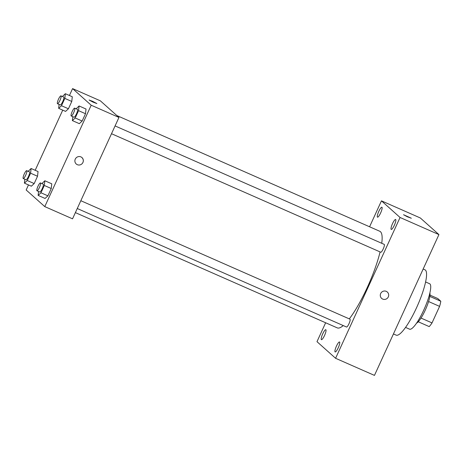<?xml version="1.0" encoding="UTF-8"?>
<svg xmlns="http://www.w3.org/2000/svg" width="464" height="464" viewBox="0 0 464 464"><rect width="100%" height="100%" fill="white"/><g stroke="black" fill="none" stroke-linecap="round" stroke-linejoin="round"><path stroke-width="0.7" d="M429.977 295.11L437.767 298.538L440.8 301.246A16.675 3.55 -66.2 0 1 439.588 306.379L432.025 322.909A16.675 3.55 -66.2 0 1 429.194 326.592L418.244 321.772M421.016 318.06L432.025 322.909M428.574 301.53L439.588 306.379M429.867 292.917A17.075 3.631 113.8 0 1 425.221 310.219A17.075 3.631 113.8 0 1 416.55 323.176M429.821 296.415L440.8 301.246M425.575 281.955L429.606 283.724A24.836 5.284 113.8 0 1 423.736 310.149A24.836 5.284 113.8 0 1 409.596 329.185L405.565 327.416M423.162 269.021L424.96 269.81A35.699 7.598 113.8 0 1 416.521 307.794A35.699 7.598 113.8 0 1 396.198 335.159L393.437 333.947M369.582 226.78L381.454 200.854L420.32 217.964L438.927 234.587L374.46 375.399L335.588 358.289L316.987 341.666L325.641 322.764M378.798 211.381A5.44 1.16 -66.2 0 0 377.51 217.169A5.44 1.16 -66.2 0 0 380.764 212.657A5.44 1.16 -66.2 0 0 381.895 207.211A5.44 1.16 -66.2 0 0 378.798 211.381M322.712 333.883A5.44 1.16 -66.2 0 0 321.424 339.671A5.44 1.16 -66.2 0 0 324.672 335.159A5.44 1.16 -66.2 0 0 325.803 329.718A5.44 1.16 -66.2 0 0 322.712 333.883M336.435 346.15A5.44 1.16 -66.2 0 0 335.153 351.938A5.44 1.16 -66.2 0 0 338.401 347.426A5.44 1.16 -66.2 0 0 339.532 341.98A5.44 1.16 -66.2 0 0 336.435 346.15M392.521 223.642A5.44 1.16 -66.2 0 0 391.239 229.431A5.44 1.16 -66.2 0 0 394.487 224.918A5.44 1.16 -66.2 0 0 395.618 219.478A5.44 1.16 -66.2 0 0 392.521 223.642M381.454 200.854L400.061 217.483L438.927 234.587M400.061 217.483L335.588 358.289M386.257 291.346A4.269 4.159 131.8 0 0 381.64 298.398A4.269 4.159 131.8 0 0 387.585 297.992A4.269 4.159 131.8 0 0 386.257 291.346M381.64 298.398A4.269 4.159 131.8 0 0 387.585 297.992A4.269 4.159 131.8 0 0 387.324 292.036M411.232 218.179L407.293 216.763L403.535 214.722L411.232 218.179M403.529 214.728L411.295 218.277M346.48 326.992A4.286 0.911 -66.2 0 0 346.538 327.027A4.286 0.911 -66.2 0 0 349.096 323.472A4.286 0.911 -66.2 0 0 349.989 319.186L80.829 200.721M380.729 252.196A4.286 0.911 -66.2 0 0 380.782 252.23A4.286 0.911 -66.2 0 0 383.339 248.675A4.286 0.911 -66.2 0 0 384.233 244.389L115.078 125.924M75.383 212.616L337.264 327.88A52.774 11.229 -66.2 0 0 343.238 325.577M349.305 318.884A52.774 11.229 -66.2 0 0 380.08 251.917M381.744 243.293A52.774 11.229 -66.2 0 0 379.784 231.269L116.812 115.53M69.432 95.497L72.587 88.601L100.352 100.821L118.958 117.444L72.541 218.828L44.776 206.608L26.17 189.985L28.484 184.927M72.587 88.601L91.193 105.224L118.958 117.444M91.193 105.224L44.776 206.608M81.931 157.621A4.269 4.159 -48.2 0 1 77.314 164.679A4.269 4.159 -48.2 0 1 75.986 158.033A4.269 4.159 -48.2 0 1 82.592 163.061A4.269 4.159 -48.2 0 1 76.247 163.989M72.291 96.756L71.781 101.454L68.428 108.773L65.592 111.389L68.428 108.773L71.781 101.454L72.291 96.756L65.349 93.705L64.838 98.403L61.492 105.717L58.65 108.338L59.079 104.412M51.771 183.819L51.26 188.517L47.908 195.837L45.072 198.453L47.908 195.837L51.26 188.517L51.771 183.819L44.834 180.769L44.318 185.461L40.971 192.78L38.129 195.402L38.558 191.475M35.183 170.294L62.733 110.13M86.02 109.023L85.504 113.721L82.157 121.034L79.321 123.656L82.157 121.034L85.504 113.721L86.02 109.023L79.077 105.966L78.567 110.664L75.214 117.984L72.378 120.599L72.807 116.679M38.048 171.558L37.532 176.25L34.185 183.57L31.349 186.192L34.185 183.57L37.532 176.25L38.048 171.558L31.105 168.502L30.595 173.2L27.243 180.513L24.406 183.135L24.836 179.214M89.111 100.027L96.877 103.576L92.875 102.063L89.117 100.027L92.701 101.349L96.877 103.582M28.176 171.32L31.105 168.502M25.978 179.701A4.286 0.911 -66.2 0 0 26.03 179.736A4.286 0.911 -66.2 0 0 28.588 176.187A4.286 0.911 -66.2 0 0 29.481 171.895L26.703 170.677A4.286 0.911 -66.2 0 0 24.203 174.093A4.286 0.911 -66.2 0 0 23.2 178.483A4.286 0.911 -66.2 0 0 23.252 178.518A4.286 0.911 -66.2 0 0 25.816 174.963A4.286 0.911 -66.2 0 0 26.703 170.677M30.595 173.2L37.532 176.25M27.243 180.513L34.185 183.57M24.406 183.135L31.349 186.192M62.42 96.524L65.349 93.705M60.221 104.905A4.286 0.911 -66.2 0 0 60.274 104.939A4.286 0.911 -66.2 0 0 62.837 101.384A4.286 0.911 -66.2 0 0 63.725 97.098L60.952 95.874A4.286 0.911 -66.2 0 0 58.452 99.296A4.286 0.911 -66.2 0 0 57.443 103.681A4.286 0.911 -66.2 0 0 57.501 103.716A4.286 0.911 -66.2 0 0 60.059 100.166A4.286 0.911 -66.2 0 0 60.952 95.874M64.838 98.403L71.781 101.454M61.492 105.717L68.428 108.773M58.65 108.338L65.592 111.389M41.899 183.587L44.834 180.769M39.701 191.968A4.286 0.911 -66.2 0 0 39.753 192.003A4.286 0.911 -66.2 0 0 42.317 188.448A4.286 0.911 -66.2 0 0 43.21 184.162L40.432 182.938A4.286 0.911 -66.2 0 0 37.932 186.36A4.286 0.911 -66.2 0 0 36.929 190.745A4.286 0.911 -66.2 0 0 36.981 190.779A4.286 0.911 -66.2 0 0 39.539 187.23A4.286 0.911 -66.2 0 0 40.432 182.938M44.318 185.461L51.26 188.517M40.971 192.78L47.908 195.837M38.129 195.402L45.072 198.453M76.148 108.791L79.077 105.966M73.95 117.172A4.286 0.911 -66.2 0 0 74.002 117.206A4.286 0.911 -66.2 0 0 76.56 113.651A4.286 0.911 -66.2 0 0 77.453 109.365L74.675 108.141A4.286 0.911 -66.2 0 0 72.175 111.557A4.286 0.911 -66.2 0 0 71.172 115.948A4.286 0.911 -66.2 0 0 71.224 115.983A4.286 0.911 -66.2 0 0 73.788 112.427A4.286 0.911 -66.2 0 0 74.675 108.141M78.567 110.664L85.504 113.721M75.214 117.984L82.157 121.034M72.378 120.599L79.321 123.656M111.511 133.713L380.782 252.23M77.262 208.51L346.538 327.027M23.252 178.518L26.03 179.736M57.501 103.716L60.274 104.939M36.981 190.779L39.753 192.003M71.224 115.983L74.002 117.206"/></g></svg>
